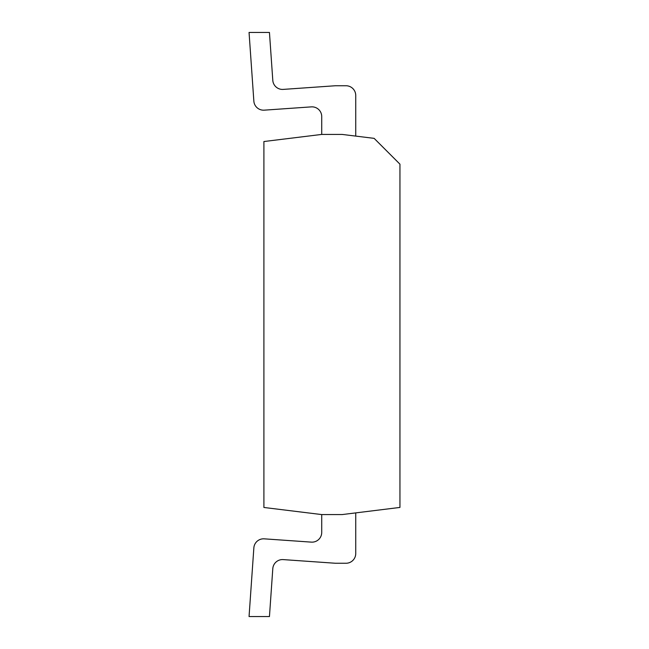 <?xml version="1.0" encoding="UTF-8"?>
<svg xmlns="http://www.w3.org/2000/svg" width="649" height="649" viewBox="0 0 649 649"><rect width="100%" height="100%" fill="white"/><g stroke="black" fill="none" stroke-linecap="round" stroke-linejoin="round"><path stroke-width="0.97" d="M399.946 164.173L374.132 138.359L342.12 134.424L321.726 134.424L263.9 141.531L263.9 507.469L321.726 514.576L342.12 514.576L399.946 507.429L399.946 164.173M355.741 95.484L355.741 136.103L355.741 95.484A9.735 9.735 0 0 0 346.006 85.749L335.687 85.749A9.735 9.735 0 0 0 335.006 85.773L283.191 89.4A9.735 9.735 0 0 1 272.799 80.362L269.449 32.45L249.054 32.45L253.856 101.13A9.735 9.735 0 0 0 264.248 110.16L311.309 106.874A9.735 9.735 0 0 1 321.726 116.585L321.726 134.424M321.726 514.576L321.726 532.415A9.735 9.735 0 0 1 311.309 542.126L264.248 538.84A9.735 9.735 0 0 0 253.856 547.87L249.054 616.55L269.449 616.55L272.799 568.638A9.735 9.735 0 0 1 283.191 559.6L335.006 563.227A9.735 9.735 0 0 0 335.687 563.251L346.006 563.251A9.735 9.735 0 0 0 355.741 553.516L355.741 512.888M249.054 32.45L253.856 101.13M346.006 85.749L335.687 85.749M311.309 106.874A9.735 9.735 0 0 1 321.726 116.585A9.735 9.735 0 0 0 311.309 106.874A9.735 9.735 0 0 1 321.726 116.585M283.191 559.6A9.735 9.735 0 0 0 272.799 568.638A9.735 9.735 0 0 1 283.191 559.6L335.006 563.227M311.309 542.126L264.248 538.84M335.687 563.251L346.006 563.251"/></g></svg>
